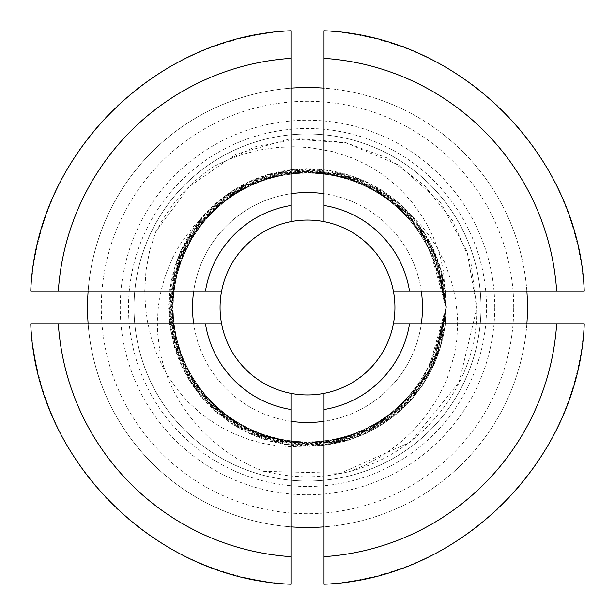 <?xml version="1.0" encoding="UTF-8"?>
<svg xmlns="http://www.w3.org/2000/svg" width="615" height="615" viewBox="0 0 615 615"><rect width="100%" height="100%" fill="white"/><g stroke="black" fill="none" stroke-linecap="round" stroke-linejoin="round"><path stroke-width="0.46" stroke-dasharray="3.08 2.31" d="M263.766 471.036A169.279 169.279 0 0 0 351.219 471.036L366.54 464.494L381.3 456.284L388.48 451.533L401.641 441.316L411.166 432.483L417.969 425.257L428.148 412.619L436.957 399.173L444.145 385.436L447.366 377.941L454.477 354.586L456.891 339.203L457.645 322.79L457.399 315.472L455.746 300.212L452.609 285.229L445.152 263.528L437.619 248.46L429.831 236.352L421.137 225.497L413.088 217.233L357.853 178.535L291.018 169.602L227.196 194.747L182.57 246.815L169.233 314.104L188.92 379.816L238.32 427.41L304.248 446.344L370.991 430.508L422.566 385.282L439.956 348.198L445.96 307.431L435.136 252.734L392.985 198.622L330.409 170.516L262.098 176.728L204.634 214.181L172.938 275.02L173.392 343.608L207.439 403.156L265.396 439.848L333.899 443.384L396.091 414.464L432.76 366.448L446.305 307.408L445.375 290.78L420.114 227.004L367.954 182.463L300.643 169.24L234.976 189.051L187.475 238.535L168.648 304.494L184.608 371.206L229.925 422.705L294.677 445.329L362.496 435.036L416.532 392.785L444.522 330.163L446.252 307.615L434.013 251.251L400.634 204.464L339.741 172.876L271.154 173.453L211.668 207.609L175.075 265.626L171.662 334.137L200.698 396.283L256.486 436.189L324.466 445.345L388.196 419.976L432.645 367.732L445.937 307.538L425.818 234.761L376.249 187.352L310.252 168.641L243.571 184.715L192.164 230.125L169.648 294.923L180.064 362.719L222.407 416.686L285.076 444.568L353.364 438.111L410.697 400.45L436.758 357.23L446.113 307.377L441.478 270.915L407.222 211.491L349.136 174.998L280.625 171.708L218.525 200.851L178.727 256.716L169.686 324.712L195.17 388.396L247.491 432.752L314.849 445.729L380.447 425.688L427.771 376.034L446.367 310.006L446.382 307.515L429.362 373.167L383.883 423.497L318.901 445.46L251.197 434.459L197.592 391.663L170.247 328.756L177.289 260.522L215.435 203.511L276.642 172.554L345.23 173.837L404.355 208.6L440.348 266.995L446.075 307.377L437.488 355.339L413.388 397.382L357.184 436.704L289.111 445.168L225.651 419.138L181.74 366.44L169.333 298.975L189.935 233.546L239.996 186.645L306.178 168.618L372.69 185.384L423.627 231.325L440.248 267.717L445.952 307.562L434.359 364.034L391.463 417.554L328.51 444.791L260.291 437.626L203.35 399.381L172.5 338.112L173.899 269.531L208.777 210.468L267.233 174.575L335.775 171.992L397.567 201.774L433.168 249.413L446.29 307.6L445.129 326.135L418.992 389.549L366.217 433.367L298.729 445.652L233.339 424.927L186.53 374.789L168.618 308.576L185.499 242.095L231.524 191.234L296.591 169.502L364.257 180.733L417.708 223.737L444.829 286.744L446.275 307.392L433.621 364.603L399.197 411.804L337.873 442.577L269.293 441.055L210.292 406.008L174.514 347.498L172.085 279.133L202.112 217.395A138.659 138.659 0 0 1 446.159 307.5A138.659 138.659 0 0 0 444.806 288.189M446.098 307.623L441.232 344.992L406.569 404.186L348.244 440.279L279.702 443.108L217.81 413.541L178.381 357.415L169.802 289.358L195.716 225.843L248.337 181.84L315.779 169.317L381.246 189.804L428.232 239.781L446.375 305.932L446.382 307.492L429.577 242.241L384.667 192.026L319.831 169.625L252.05 180.164L198.161 222.599L170.393 285.322L176.974 353.602L214.735 410.866L275.735 442.231L344.323 441.416L403.694 407.053L440.079 348.905L446.06 307.615L437.642 260.099L413.98 218.333L358.061 178.642L290.049 169.725L226.389 195.301L182.117 247.699L169.317 315.126L189.474 380.677L239.097 427.763L305.24 446.136L291.325 446.682L277.096 445.744L262.497 443.246L249.59 439.733L235.522 434.421L221.854 427.64L209.085 419.645L199.775 412.611L188.182 402.049L176.551 388.688L167.941 376.096L162.491 366.332L156.164 352.257L151.059 337.058L147.423 321.214L145.563 307.838L144.74 291.21L145.947 270.907L149.614 251.005L155.718 231.855L189.251 186.576L235.791 154.296L289.942 138.867L346.145 142.895L398.351 164.812L440.401 202.204L467.146 251.812L476.71 307.654L470.898 262.467L452.594 220.777L424.089 185.077L387.512 158.086L345.107 142.388L299.797 138.744L254.941 146.862L213.897 166.457L228.634 159.431L244.324 153.842L260.03 149.945L276.958 147.485L293.309 146.747L309.499 147.577L331.869 151.398L353.202 158.301L369.538 166.181L382.822 174.675L391.286 181.24L402.579 191.703L412.78 203.273L421.667 215.634L426.718 223.998L433.406 237.452L437.918 249.121L440.594 257.993L443.53 271.83L446.298 307.392L433.836 364.172L399.919 411.158L338.827 442.331L270.254 441.301L210.999 406.746L174.791 348.474L171.839 279.948L201.297 218.002L257.362 178.473L325.397 169.771L388.957 195.57L433.052 248.114L445.944 307.454L425.326 381.031L375.434 428.109L309.314 446.375L242.748 429.847L191.642 384.091L169.563 319.147L180.441 251.42L223.145 197.746L286.006 170.286L354.248 177.205L411.327 215.25L436.927 258.208L446.098 307.623M155.995 231.993A169.279 169.279 0 0 1 213.897 166.457M351.219 471.036C423.028 452.102 478.793 382.307 476.61 307.7L477.055 307.515L476.533 307.569L476.94 307.623L459.09 382.315L410.797 441.916L340.518 473.273L263.689 471.336L252.396 466.693L237.882 459.121L223.883 449.896L210.845 439.279L200.452 429.086L189.835 416.593L180.564 403.271L172.807 389.387L169.002 381.131L163.659 366.555L159.954 351.88L157.517 332.154L157.34 320.676L158.478 305.463L161.207 290.134L165.358 275.497L172.692 257.67L179.872 244.685L192.403 227.558L202.112 217.395A138.659 138.659 0 0 0 259.476 437.573A138.659 138.659 0 0 0 446.159 307.5A138.659 138.659 0 0 1 305.24 446.136M526.855 290.98L393.362 290.98A87.438 87.438 0 0 0 324.02 221.638L324.02 30.819A277.173 277.173 0 0 1 584.181 290.98L526.855 290.98A219.978 219.978 0 0 0 324.02 88.145M324.02 393.362A87.438 87.438 0 0 0 393.362 324.02A87.438 87.438 0 0 1 324.02 393.362L324.02 526.855A219.978 219.978 0 0 0 526.855 324.02L584.181 324.02A277.173 277.173 0 0 1 324.02 584.181L324.02 526.855M290.98 221.638A87.438 87.438 0 0 0 221.638 290.98A87.438 87.438 0 0 1 290.98 221.638L290.98 88.145A219.978 219.978 0 0 0 88.145 290.98L30.819 290.98A277.173 277.173 0 0 1 290.98 30.819L290.98 88.145M290.98 421.283A114.974 114.974 0 0 1 193.717 324.02L221.638 324.02A87.438 87.438 0 0 0 290.98 393.362L290.98 584.181A277.173 277.173 0 0 1 30.819 324.02L88.145 324.02A219.978 219.978 0 0 0 290.98 526.855M393.362 324.02L421.283 324.02A114.974 114.974 0 0 1 324.02 421.283M221.638 290.98L193.717 290.98A114.974 114.974 0 0 1 290.98 193.717M526.855 324.02L421.283 324.02M193.717 324.02L88.145 324.02M88.145 290.98L193.717 290.98M421.283 290.98A114.974 114.974 0 0 0 324.02 193.717M422.474 307.5A114.974 114.974 0 0 0 250.013 207.932A114.974 114.974 0 0 0 250.013 407.069A114.974 114.974 0 0 0 422.474 307.5M393.362 290.98A87.438 87.438 0 0 0 324.02 221.638M221.638 324.02A87.438 87.438 0 0 0 290.98 393.362M394.938 307.5A87.438 87.438 0 0 0 263.781 231.778A87.438 87.438 0 0 0 263.781 383.222A87.438 87.438 0 0 0 394.938 307.5M486.503 307.5A179.003 179.003 0 0 0 218.002 152.482A179.003 179.003 0 0 0 218.002 462.518A179.003 179.003 0 0 0 486.503 307.5A179.003 179.003 0 0 0 218.002 152.482A179.003 179.003 0 0 0 218.002 462.518A179.003 179.003 0 0 0 486.503 307.5M480.991 307.5A173.492 173.492 0 0 0 220.754 157.248A173.492 173.492 0 0 0 220.754 457.752A173.492 173.492 0 0 0 480.991 307.5A173.492 173.492 0 0 0 220.754 157.248A173.492 173.492 0 0 0 220.754 457.752A173.492 173.492 0 0 0 480.991 307.5A173.492 173.492 0 0 0 220.754 157.248A173.492 173.492 0 0 0 220.754 457.752A173.492 173.492 0 0 0 480.991 307.5M527.478 307.5A219.978 219.978 0 0 0 197.515 116.996A219.978 219.978 0 0 0 197.515 498.004A219.978 219.978 0 0 0 527.478 307.5A219.978 219.978 0 0 0 197.515 116.996A219.978 219.978 0 0 0 197.515 498.004A219.978 219.978 0 0 0 527.478 307.5M494.76 307.5A187.26 187.26 0 0 0 213.866 145.325A187.26 187.26 0 0 0 213.866 469.676A187.26 187.26 0 0 0 494.76 307.5M513.71 307.5A206.21 206.21 0 0 0 204.395 128.919A206.21 206.21 0 0 0 204.395 486.081A206.21 206.21 0 0 0 513.71 307.5"/><path stroke-width="0.92" d="M584.25 290.98C579.038 154.857 460.135 35.962 324.02 30.75L324.02 221.638A87.438 87.438 0 0 0 290.98 221.638L290.98 30.819M30.75 324.02C35.962 460.143 154.865 579.038 290.98 584.25L290.98 393.362A87.438 87.438 0 0 0 324.02 393.362L324.02 584.181M324.02 193.717A114.974 114.974 0 0 0 290.98 193.717M290.98 88.145A219.978 219.978 0 0 1 324.02 88.145M290.98 421.283A114.974 114.974 0 0 0 324.02 421.283M324.02 526.855A219.978 219.978 0 0 1 290.98 526.855M290.98 221.638A87.438 87.438 0 0 0 290.98 393.362M324.02 393.362A87.438 87.438 0 0 0 393.362 290.98L584.181 290.98M221.638 324.02L205.495 324.02A103.335 103.335 0 0 0 290.98 409.505M324.02 409.505A103.335 103.335 0 0 0 409.505 324.02L393.362 324.02M205.495 324.02L30.819 324.02M324.02 584.25C460.135 579.038 579.038 460.143 584.25 324.02L409.505 324.02M290.98 205.495A103.335 103.335 0 0 0 205.495 290.98L221.638 290.98M290.98 30.75C154.865 35.962 35.962 154.857 30.75 290.98L205.495 290.98M88.145 324.02A219.978 219.978 0 0 1 88.145 290.98M526.855 290.98A219.978 219.978 0 0 1 526.855 324.02M421.283 324.02A114.974 114.974 0 0 0 421.283 290.98M193.717 290.98A114.974 114.974 0 0 0 193.717 324.02M393.362 290.98A87.438 87.438 0 0 0 324.02 221.638M409.505 290.98A103.335 103.335 0 0 0 324.02 205.495M58.34 324.02A249.705 249.705 0 0 0 290.98 556.66M324.02 556.66A249.705 249.705 0 0 0 556.66 324.02M290.98 58.34A249.705 249.705 0 0 0 58.34 290.98M556.66 290.98A249.705 249.705 0 0 0 324.02 58.34"/></g></svg>
